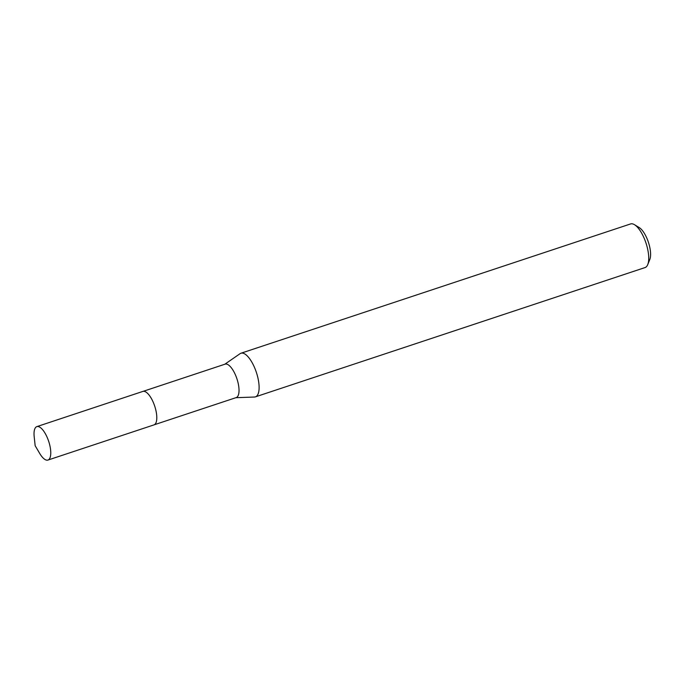 <?xml version="1.0" encoding="UTF-8"?>
<svg xmlns="http://www.w3.org/2000/svg" width="684" height="684" viewBox="0 0 684 684"><rect width="100%" height="100%" fill="white"/><g stroke="black" fill="none" stroke-linecap="round" stroke-linejoin="round"><path stroke-width="1.03" d="M156.26 421.985A17.622 6.601 -108.4 0 0 154.695 406.074A17.622 6.601 -108.4 0 0 146.436 392.385M154.225 424.79L236.211 397.584A17.622 6.601 -108.4 0 0 237.707 381.398A17.622 6.601 -108.4 0 0 227.293 364.307A17.622 6.601 -108.4 0 0 225.113 364.144L143.127 391.351M235.869 397.703L254.491 397.028A22.982 8.61 -108.4 0 0 255.423 396.857A22.982 8.61 -108.4 0 0 257.381 375.747A22.982 8.61 -108.4 0 0 243.795 353.448A22.982 8.61 -108.4 0 0 240.948 353.235A22.982 8.61 -108.4 0 0 240.101 353.662L224.771 364.256M255.423 396.857L645.055 267.564A22.982 8.61 -108.4 0 0 647.739 264.605A22.982 8.61 -108.4 0 0 645.987 243.042A22.982 8.61 -108.4 0 0 634.495 224.703A22.982 8.61 -108.4 0 0 633.427 224.155A22.982 8.61 -108.4 0 0 630.58 223.942L240.948 353.235M285.502 386.879L293.479 384.228M647.739 264.605L649.8 259.493A18.383 6.891 -108.4 0 0 648.398 242.239A18.383 6.891 -108.4 0 0 639.207 227.567L634.495 224.703M39.74 453.492A17.622 6.601 -108.4 0 0 47.948 460.058A17.622 6.601 -108.4 0 0 50.06 446.472A17.622 6.601 -108.4 0 0 36.851 426.619A17.622 6.601 -108.4 0 0 34.2 436.794L35.166 445.737L39.74 453.492M47.948 460.058L153.968 424.892A17.63 6.609 -108.4 0 0 156.089 411.289A17.63 6.609 -108.4 0 0 142.862 391.419L36.851 426.619"/></g></svg>
